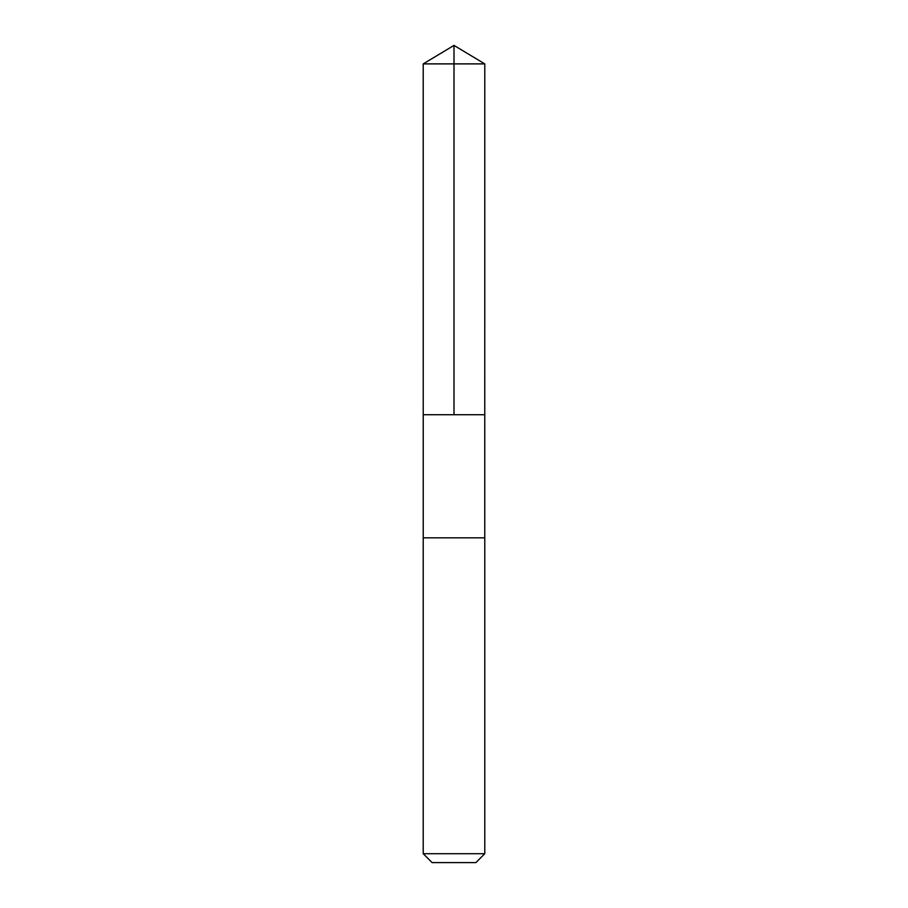 <?xml version="1.0" encoding="UTF-8"?>
<svg xmlns="http://www.w3.org/2000/svg" width="908" height="908" viewBox="0 0 908 908"><rect width="100%" height="100%" fill="white"/><g stroke="black" fill="none" stroke-linecap="round" stroke-linejoin="round"><path stroke-width="1.36" d="M423.23 414.729L484.77 414.729L484.781 63.889L423.219 63.889L423.23 414.729L484.77 414.729L484.77 537.82L423.23 537.82L423.23 414.729M443.615 537.82L423.219 537.82L423.219 853.713L484.781 853.713L484.781 537.82L443.615 537.82M484.781 853.713L475.894 862.6L432.106 862.6L423.219 853.713M454 414.729L454 45.4L423.219 63.889M454 45.4L484.781 63.889"/></g></svg>
